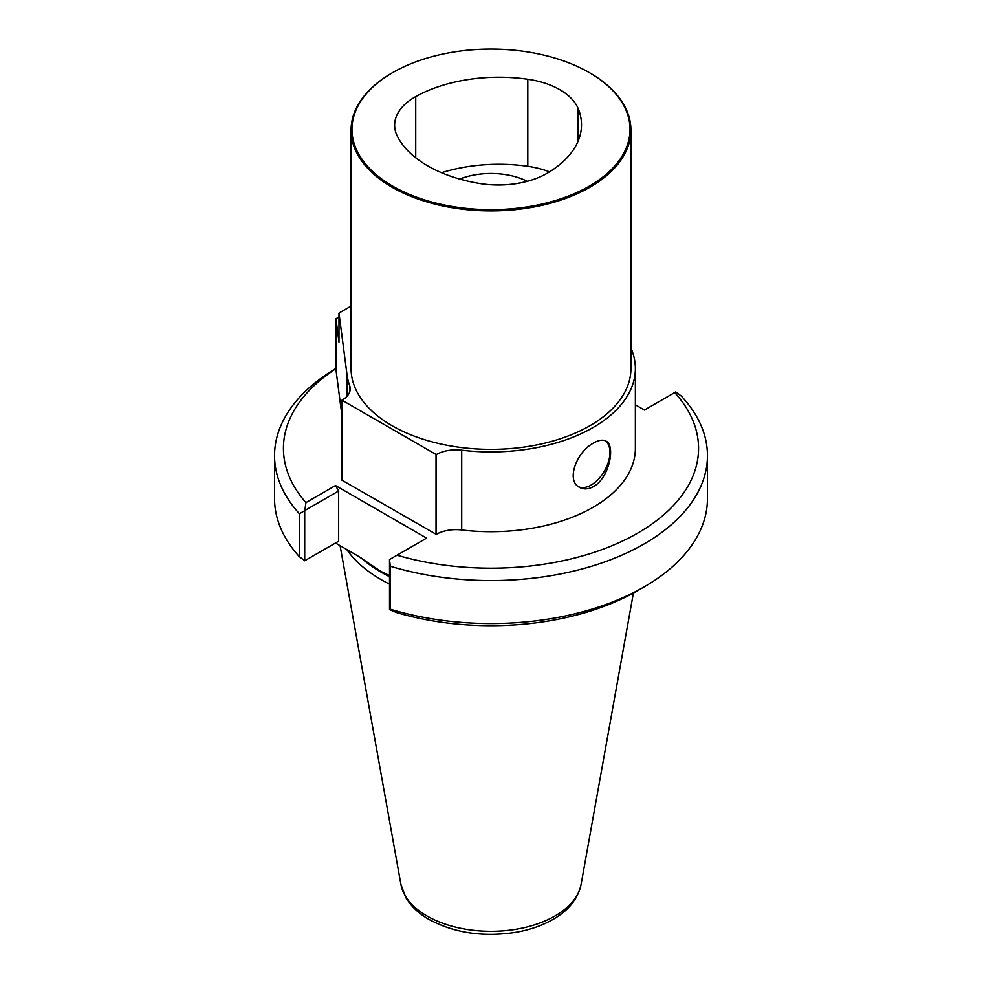<?xml version="1.0" encoding="UTF-8"?>
<svg xmlns="http://www.w3.org/2000/svg" width="982" height="982" viewBox="0 0 982 982"><rect width="100%" height="100%" fill="white"/><g stroke="black" fill="none" stroke-linecap="round" stroke-linejoin="round"><path stroke-width="1.47" d="M527.322 181.289A55.532 32.062 0 0 0 459.699 179.055M549.515 171.85A68.85 39.746 0 0 0 527.8 166.302A119.939 69.243 0 0 0 441.532 172.709M479.302 183.425A68.85 39.746 0 0 0 547.944 172.807A119.939 69.243 0 0 0 581.504 124.763A119.939 69.243 0 0 0 578.153 108.511A68.85 39.746 0 0 0 527.8 79.26A119.939 69.243 0 0 0 415.73 96.592A68.85 39.746 0 0 0 394.641 125.23A68.85 39.746 0 0 0 397.452 136.461A119.939 69.243 0 0 0 479.302 183.425M589.949 72.975L589.31 72.607A139.039 80.279 180 0 1 589.31 186.138A139.039 80.279 180 0 1 392.69 186.138A139.039 80.279 180 0 1 392.69 72.607A139.039 80.279 180 0 1 589.31 72.607L589.949 72.975A139.923 80.782 180 0 1 630.923 130.103A139.923 80.782 180 0 1 544.544 204.735A139.923 80.782 180 0 1 392.051 187.218A139.923 80.782 180 0 1 351.077 130.103A139.923 80.782 180 0 1 392.051 72.975A139.923 80.782 180 0 1 392.37 72.791M630.923 130.103L630.923 368.569A139.923 80.782 180 0 1 544.544 443.213A139.923 80.782 180 0 1 392.051 425.697A139.923 80.782 180 0 1 351.077 368.569L351.077 130.103M351.077 306.089L338.986 313.074L338.986 342.092L335.942 318.794A206.564 119.252 0 0 1 338.986 316.855M461.712 450.186A144.366 83.347 0 0 0 635.366 368.569L635.366 448.369A144.366 83.347 180 0 1 461.712 529.985L461.712 450.186A27.987 16.154 0 0 0 436.253 454.592L342.018 400.177A27.987 16.154 0 0 0 350.218 388.762A27.987 16.154 0 0 0 349.629 385.484A144.366 83.347 0 0 1 347.039 374.842L338.986 313.074M635.366 368.569A144.366 83.347 0 0 0 630.923 348.058M593.079 443.299C576.778 451.904 565.62 480.603 579.503 487.354C583.738 489.637 588.451 489.355 593.631 486.495C609.306 477.939 615.726 445.337 606.004 441.102C602.739 439.359 598.431 440.096 593.079 443.299M341.797 414.453L335.942 369.576L335.942 318.794M461.712 529.985A27.987 16.154 180 0 0 436.253 534.38L341.797 480.1L341.797 400.312M436.033 534.503L436.033 454.715M304.801 560.771L299.387 556.72L299.387 513.746L304.801 510.64L305.93 502.624L335.513 485.538L426.605 538.136L389.51 559.556L390.333 566.246A216.445 124.96 180 0 0 707.445 455.623A216.445 124.96 180 0 0 681.201 395.979L675.751 391.941L644.45 410.022L635.366 404.78M390.333 566.246L390.333 609.221L389.51 609.675L397.023 612.707A207.558 119.829 180 0 0 637.772 590.587L644.045 586.966A216.445 124.96 0 0 0 707.445 498.598L707.445 455.623M389.523 609.736L389.523 559.58M390.333 609.221A216.445 124.96 0 0 0 644.045 586.966M397.023 555.211A207.558 119.829 0 0 0 638.828 532.477A207.558 119.829 0 0 0 674.683 392.567M304.715 510.615L304.715 560.771L338.655 541.217L335.513 543.034L357.804 555.898L381.065 571.512L389.523 575.562M335.513 485.538L338.655 490.988L338.655 541.217M338.655 490.988L304.751 510.566M299.387 513.746A216.445 124.96 180 0 1 274.555 455.623A216.445 124.96 180 0 1 335.942 368.434M335.942 368.704A207.558 119.829 0 0 0 305.93 502.624M274.555 455.623L274.555 498.598A216.445 124.96 0 0 0 299.387 556.72M389.523 584.143A155.365 89.693 180 0 1 381.139 579.638A155.365 89.693 180 0 1 346.732 549.503M578.631 486.79A26.649 15.393 120 0 0 591.115 485.047A26.649 15.393 120 0 0 608.288 462.326A26.649 15.393 120 0 0 605.256 440.734M426.961 915.961A90.565 52.292 0 0 0 521.295 928.26A90.565 52.292 0 0 0 581.086 884.377C578.054 898.481 569.044 909.958 554.057 918.796C543.341 925.118 530.906 929.561 516.753 932.114C483.856 937.38 454.592 933.146 428.95 919.398C418.713 913.53 411.016 906.276 405.861 897.634L400.914 884.377A90.565 52.292 0 0 0 426.961 915.961M578.153 108.511L578.153 141.015M527.8 79.26L527.8 166.302M415.73 96.592L415.73 157.795M347.039 396.225L347.039 374.891M349.629 392.039L349.629 385.484M436.253 534.38L436.253 454.592M389.523 576.68A155.365 89.693 180 0 1 381.139 572.187A155.365 89.693 180 0 1 361.094 557.948M392.69 72.607L392.051 72.975M581.086 884.377L633.402 593.03M400.914 884.377L340.091 545.673"/></g></svg>
